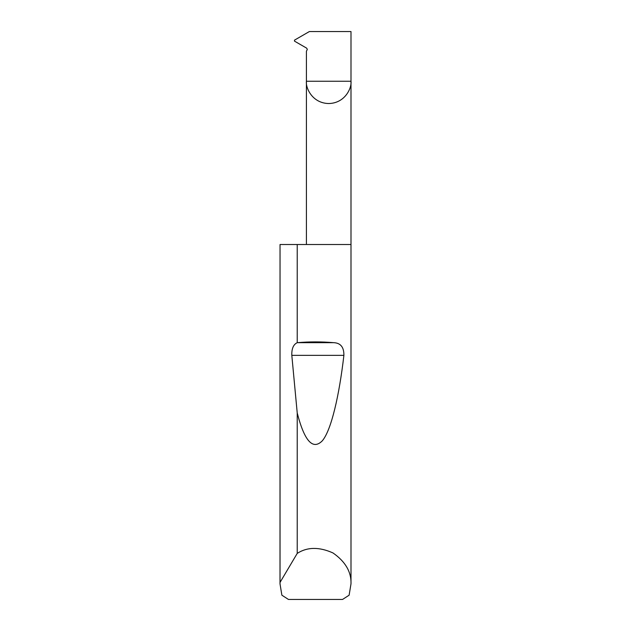 <?xml version="1.0" encoding="UTF-8"?>
<svg xmlns="http://www.w3.org/2000/svg" width="631" height="631" viewBox="0 0 631 631"><rect width="100%" height="100%" fill="white"/><g stroke="black" fill="none" stroke-linecap="round" stroke-linejoin="round"><path stroke-width="0.95" d="M306.414 244.512L306.414 81.241L350.994 81.241L350.994 31.55L309.371 31.55L294.48 40.147L294.48 41.125L306.619 48.13L307.329 49.352L306.414 51.261L306.414 81.241C305.514 87.764 312.203 103.224 328.704 103.531C345.204 103.224 351.893 87.764 350.994 81.241L350.994 583.833L349.124 595.191L342.546 599.45L288.454 599.45L281.876 595.191L280.006 583.833L280.038 244.512L280.038 582.413L297.225 553.403C307.25 546.919 319.168 546.761 332.979 552.945C345.394 561.606 351.396 571.899 350.994 583.833M297.225 342.68L297.351 342.672C309.45 341.631 321.55 341.631 333.649 342.672C340.598 342.948 344.013 347.176 343.895 355.34C339.226 395.558 331.322 430.129 322.315 440.809C312.818 450.384 304.457 441.108 297.225 412.989L291.814 355.34C291.601 348.675 293.407 344.455 297.225 342.68L297.225 244.512L350.994 244.512M297.225 553.403L297.225 412.989M280.006 583.833L280.038 582.413M297.225 244.512L280.038 244.512M297.351 342.672L333.649 342.672M291.814 355.34L343.895 355.34"/></g></svg>
